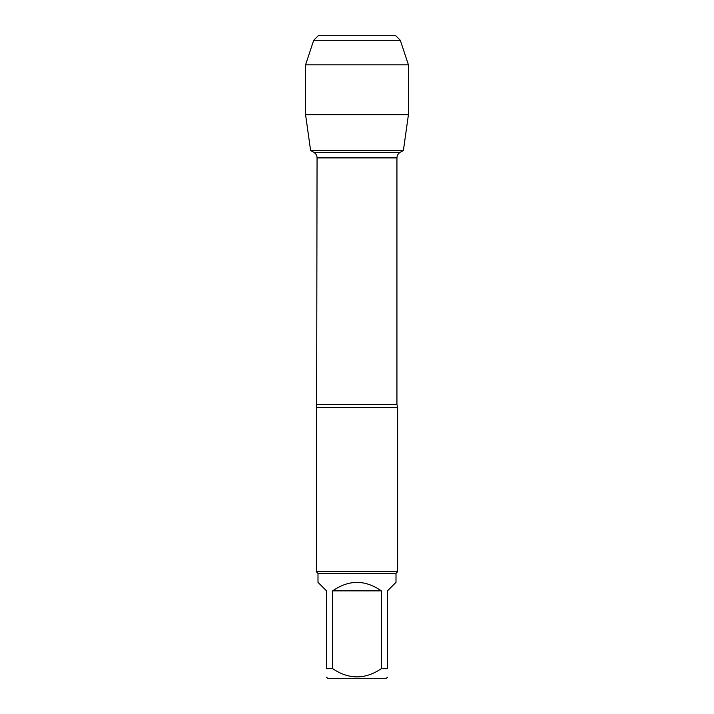 <?xml version="1.0" encoding="UTF-8"?>
<svg xmlns="http://www.w3.org/2000/svg" width="714" height="714" viewBox="0 0 714 714"><rect width="100%" height="100%" fill="white"/><g stroke="black" fill="none" stroke-linecap="round" stroke-linejoin="round"><path stroke-width="1.07" d="M313.848 152.323L400.152 152.323L403.401 150.449L310.599 150.449L313.848 152.323C315.909 153.608 316.98 155.465 317.061 157.892L316.373 571.744L397.627 571.744L397.627 407.489L316.373 407.489M387.479 677.193L386.363 678.3L327.637 678.3L326.521 677.193M381.338 590.862C365.113 579.598 348.887 579.598 332.662 590.862L381.338 590.862L381.338 668.661C365.113 679.621 348.887 679.621 332.662 668.661L326.521 668.661C326.521 679.621 326.521 679.621 326.521 668.661L326.521 590.862L317.998 582.329L317.998 573.369L396.002 573.369L396.002 582.329L387.479 590.862L387.479 668.661C387.479 679.621 387.479 679.621 387.479 668.661L381.338 668.661M332.662 590.862L332.662 668.661M317.998 573.369L316.373 571.744M408.426 114.704L403.401 150.449L310.599 150.449L305.574 114.704L408.426 114.704L408.426 64.849L305.574 64.849L305.574 114.704L305.574 64.849L313.696 40.287L318.283 35.7L313.696 40.287L400.304 40.287L408.426 64.849M400.304 40.287L395.717 35.7L318.283 35.7M317.061 404.49L396.939 404.49L397.627 407.489M396.939 404.49L396.939 157.892L317.061 157.892M396.939 157.892C397.02 155.465 398.091 153.608 400.152 152.323M396.002 573.369L397.627 571.744M313.696 40.287L305.574 64.849"/></g></svg>
